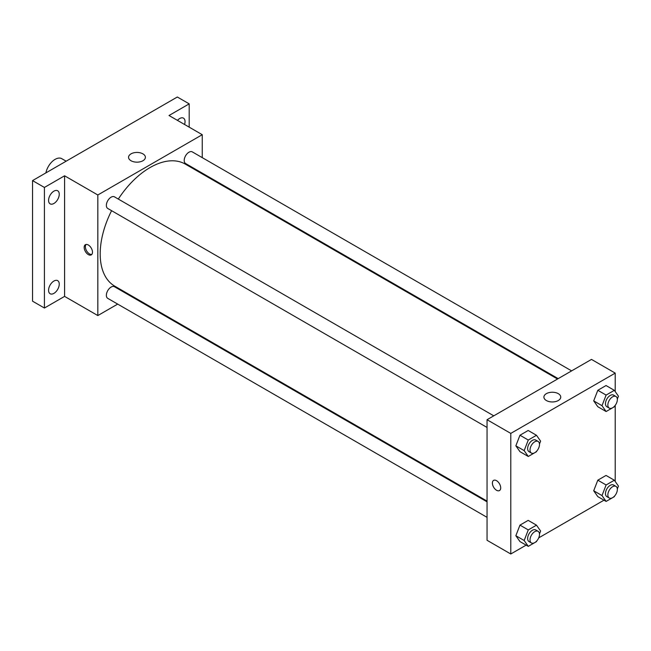 <?xml version="1.0" encoding="UTF-8"?>
<svg xmlns="http://www.w3.org/2000/svg" width="651" height="651" viewBox="0 0 651 651"><rect width="100%" height="100%" fill="white"/><g stroke="black" fill="none" stroke-linecap="round" stroke-linejoin="round"><path stroke-width="0.98" d="M66.15 161.196L61.812 158.689A13.427 7.755 120 0 0 52.601 161.188A13.427 7.755 120 0 0 45.904 172.881M117.685 304.098L97.821 315.564L64.587 296.384L44.414 308.029L32.55 301.177L32.55 180.596L177.324 97.007L189.189 103.859L189.189 127.157M131.762 295.969L131.111 296.343M53.911 293.365A7.552 4.362 -60 0 1 50.135 293.739A7.552 4.362 -60 0 1 48.98 287.693A7.552 4.362 -60 0 1 53.911 281.037A7.552 4.362 -60 0 1 57.687 280.662A7.552 4.362 -60 0 1 58.842 286.717A7.552 4.362 -60 0 1 53.911 293.365M53.911 203.478A7.552 4.362 -60 0 1 50.135 203.853A7.552 4.362 -60 0 1 48.98 197.798A7.552 4.362 -60 0 1 53.911 191.15A7.552 4.362 -60 0 1 57.687 190.776A7.552 4.362 -60 0 1 58.842 196.822A7.552 4.362 -60 0 1 53.911 203.478M64.587 296.384L64.587 175.803L44.414 187.447L32.55 180.596M44.414 308.029L44.414 187.447M97.821 315.564L97.821 194.983L64.587 175.803M97.821 194.983L202.249 134.692L169.016 115.512L189.189 103.859M131.022 160.74A8.414 4.858 180 0 1 128.556 157.298A8.414 4.858 180 0 1 136.979 152.44A8.414 4.858 180 0 1 145.393 157.298A8.414 4.858 180 0 1 140.201 161.79A8.414 4.858 180 0 1 131.022 160.74M177.463 120.378A7.552 4.362 -60 0 1 179.7 118.523A7.552 4.362 -60 0 1 183.476 118.148A7.552 4.362 -60 0 1 184.55 124.471M111.59 210.688A70.487 40.696 120 0 0 100.189 253.906A70.487 40.696 120 0 0 114.788 286.171L487.054 501.091M557.533 379.012L185.275 164.085A70.487 40.696 120 0 0 118.303 199.06M202.249 134.692L202.249 157.632M202.249 173.133L202.249 173.882M571.611 370.883L192.314 151.895A6.713 3.873 120 0 0 187.138 153.693A6.713 3.873 120 0 0 184.209 160.455A6.713 3.873 120 0 0 185.6 163.523L558.184 378.638M487.054 501.84L114.462 286.733A6.713 3.873 120 0 0 109.295 288.531A6.713 3.873 120 0 0 106.365 295.285A6.713 3.873 120 0 0 107.749 298.361L487.054 517.342M487.054 427.455L107.749 208.466A6.713 3.873 -60 0 1 107.749 200.72A6.713 3.873 -60 0 1 114.462 196.846L493.767 415.826M92.475 252.189A5.875 3.393 60 0 1 91.262 254.883A5.875 3.393 60 0 1 85.387 251.489A5.875 3.393 60 0 1 85.387 244.703A5.875 3.393 60 0 1 89.911 246.281A5.875 3.393 60 0 1 92.475 252.189M91.799 254.427A5.875 3.393 60 0 1 86.583 250.798A5.875 3.393 60 0 1 86.046 244.467M526.138 545.131L510.783 553.993L487.054 540.289L487.054 419.708L591.482 359.409L615.211 373.113L615.211 391.576M603.982 500.18L538.719 537.864M597.813 406.729L593.704 400.886L597.813 390.291L606.032 385.538L597.813 390.291L593.704 400.886L597.813 406.729L606.114 411.53L602.004 405.679L606.114 395.084L614.341 390.34L618.45 396.182L617.327 399.071M519.962 541.567L515.852 535.716L519.962 525.121L528.189 520.377L519.962 525.121L515.852 535.716L519.962 541.567L528.27 546.36L524.161 540.509L528.27 529.914L536.489 525.17L540.607 531.021L539.484 533.91M615.211 405.37L615.211 481.471M510.783 553.993L510.783 433.403L615.211 373.113M597.813 496.623L593.704 490.773L597.813 480.178L606.032 475.433L597.813 480.178L593.704 490.773L597.813 496.623L606.114 501.416L602.004 495.566L606.114 484.971L614.341 480.226L618.45 486.077L617.327 488.966M519.962 451.672L515.852 445.829L519.962 435.234L528.189 430.482L519.962 435.234L515.852 445.829L519.962 451.672L528.27 456.473L524.161 450.622L528.27 440.027L536.489 435.283L540.607 441.126L539.484 444.023M510.783 433.403L487.054 419.708M546.368 400.528A8.414 4.858 180 0 1 543.902 397.094A8.414 4.858 180 0 1 552.317 392.236A8.414 4.858 180 0 1 560.739 397.094A8.414 4.858 180 0 1 555.539 401.586A8.414 4.858 180 0 1 546.368 400.528M500.7 487.876A5.875 3.393 60 0 1 499.48 490.561A5.875 3.393 60 0 1 493.604 487.176A5.875 3.393 60 0 1 493.604 480.389A5.875 3.393 60 0 1 498.137 481.968A5.875 3.393 60 0 1 500.7 487.876M499.48 490.561A5.875 3.393 60 0 1 493.613 487.168A5.875 3.393 60 0 1 493.613 480.389M536.741 451.07L536.489 451.721L528.27 456.473M538.108 441.435L535.74 440.06A6.713 3.873 120 0 0 530.565 441.858A6.713 3.873 120 0 0 527.635 448.62A6.713 3.873 120 0 0 529.027 451.688L531.395 453.063A6.713 3.873 120 0 0 538.108 449.182A6.713 3.873 120 0 0 538.108 441.435A6.713 3.873 120 0 0 532.941 443.233A6.713 3.873 120 0 0 530.012 449.987A6.713 3.873 120 0 0 531.395 453.063M524.161 450.622L515.852 445.829M528.27 440.027L519.962 435.234M536.489 435.283L528.189 430.482M614.593 406.126L614.341 406.777L606.114 411.53M615.96 396.492L613.584 395.116A6.713 3.873 120 0 0 608.408 396.915A6.713 3.873 120 0 0 605.479 403.669A6.713 3.873 120 0 0 606.87 406.745L609.246 408.112A6.713 3.873 120 0 0 615.96 404.238A6.713 3.873 120 0 0 615.96 396.492A6.713 3.873 120 0 0 610.784 398.29A6.713 3.873 120 0 0 607.855 405.044A6.713 3.873 120 0 0 609.246 408.112M602.004 405.679L593.704 400.886M606.114 395.084L597.813 390.291M614.341 390.34L606.032 385.538M536.741 540.965L536.489 541.616L528.27 546.36M538.108 531.322L535.74 529.955A6.713 3.873 120 0 0 530.565 531.753A6.713 3.873 120 0 0 527.635 538.507A6.713 3.873 120 0 0 529.027 541.583L531.395 542.95A6.713 3.873 120 0 0 538.108 539.077A6.713 3.873 120 0 0 538.108 531.322A6.713 3.873 120 0 0 532.941 533.12A6.713 3.873 120 0 0 530.012 539.874A6.713 3.873 120 0 0 531.395 542.95M524.161 540.509L515.852 535.716M528.27 529.914L519.962 525.121M536.489 525.17L528.189 520.377M614.593 496.021L614.341 496.672L606.114 501.416M615.96 486.378L613.584 485.011A6.713 3.873 120 0 0 608.408 486.81A6.713 3.873 120 0 0 605.479 493.564A6.713 3.873 120 0 0 606.87 496.632L609.246 498.007A6.713 3.873 120 0 0 615.96 494.133A6.713 3.873 120 0 0 615.96 486.378A6.713 3.873 120 0 0 610.784 488.177A6.713 3.873 120 0 0 607.855 494.931A6.713 3.873 120 0 0 609.246 498.007M602.004 495.566L593.704 490.773M606.114 484.971L597.813 480.178M614.341 480.226L606.032 475.433"/></g></svg>
